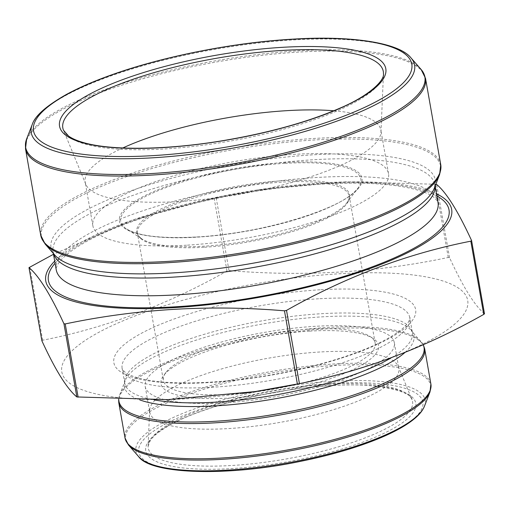 <?xml version="1.0" encoding="UTF-8"?>
<svg xmlns="http://www.w3.org/2000/svg" width="510" height="510" viewBox="0 0 510 510"><rect width="100%" height="100%" fill="white"/><g stroke="black" fill="none" stroke-linecap="round" stroke-linejoin="round"><path stroke-width="0.38" stroke-dasharray="2.55 1.91" d="M484.487 313.771C474.721 305.732 463.074 287.034 449.546 257.677L448.258 257.461C377.279 272.474 304.196 276.853 229.003 270.587L226.969 271.008C167.407 304.738 105.972 327.809 42.655 340.227L41.903 340.858M435.833 184.276L346.131 181.751L258.43 189.809L219.115 196.752L132.778 219.842L53.671 254.19M54.697 261.12A206.078 53.148 170 0 1 221.926 196.191A206.078 53.148 170 0 1 257.129 189.988A206.078 53.148 170 0 1 407.095 185.455A206.078 53.148 170 0 1 436.477 193.8M308.059 329.199A107.521 27.731 170 0 1 370.024 336.46A107.521 27.731 170 0 1 375.15 343.077A107.521 27.731 170 0 1 230.469 394.294A107.521 27.731 170 0 1 163.378 380.415A107.521 27.731 170 0 1 165.935 372.447A107.521 27.731 170 0 1 308.059 329.199M186.539 245.208A150.106 38.715 170 0 1 92.877 225.834A150.106 38.715 170 0 1 233.982 161.638A150.106 38.715 170 0 1 388.531 173.7A150.106 38.715 170 0 1 186.539 245.208M333.782 110.778A150.106 38.715 170 0 1 380.83 130.018A150.106 38.715 170 0 1 380.97 132.224A150.106 38.715 170 0 1 178.838 201.533A150.106 38.715 170 0 1 85.795 184.276A150.106 38.715 170 0 1 85.176 182.153A150.106 38.715 170 0 1 122.802 147.976M315.403 326.298A126.467 32.614 -10 0 0 145.216 386.548A126.467 32.614 -10 0 0 275.432 396.71A126.467 32.614 -10 0 0 394.313 342.624A126.467 32.614 -10 0 0 315.403 326.298M319.929 351.989A126.467 32.614 -10 0 0 149.628 410.378A126.467 32.614 -10 0 0 149.749 412.233A126.467 32.614 -10 0 0 279.958 422.395A126.467 32.614 -10 0 0 398.845 368.309A126.467 32.614 -10 0 0 398.323 366.524A126.467 32.614 -10 0 0 319.929 351.989M309.64 331.13A110.504 28.503 -10 0 0 163.57 375.589A110.504 28.503 -10 0 0 274.718 392.655A110.504 28.503 -10 0 0 373.32 338.602A110.504 28.503 -10 0 0 309.64 331.13M291.554 385.209A206.078 53.148 -10 0 0 294.015 384.712A206.078 53.148 -10 0 0 466.567 309.213A206.078 53.148 -10 0 0 339.118 273.781A206.078 53.148 -10 0 0 67.53 355.629A206.078 53.148 -10 0 0 242.499 393.414M42.655 340.227L29.746 266.998M226.969 271.008L214.053 197.778M229.003 270.587L216.093 197.364M448.258 257.461L435.349 184.231M449.546 257.677L436.63 184.448M56.227 269.796A193.832 49.993 170 0 1 238.438 186.909A193.832 49.993 170 0 1 438.007 202.483C439.053 202.699 437.523 200.851 433.417 196.943C427.361 192.448 415.822 188.827 398.807 186.086C372.555 182.255 339.539 182.14 299.765 185.748C243.742 190.88 181.063 204.185 134.105 220.875C106.201 230.826 85.266 240.879 71.298 251.028C65.159 255.58 60.939 259.59 58.624 263.058C56.336 267.119 55.539 269.369 56.227 269.796M53.467 253.578A193.832 49.993 170 0 1 53.104 252.061A193.832 49.993 170 0 1 235.308 169.167A193.832 49.993 170 0 1 434.877 184.741A193.832 49.993 170 0 1 435.055 186.29M55.074 263.243A203.388 52.453 170 0 1 239.611 193.577A203.388 52.453 170 0 1 436.847 195.923M53.346 253.438L53.104 252.061L54.685 254.968A195.113 50.324 170 0 1 234.447 164.297A195.113 50.324 170 0 1 434.386 188.011L434.877 184.741L435.119 186.118M45.16 244.073A202.693 52.275 170 0 1 112.551 181.84A202.693 52.275 170 0 1 314.122 140.001A202.693 52.275 170 0 1 439.614 174.522M440.742 164.679A203.088 52.377 -10 0 0 231.642 148.359A203.088 52.377 -10 0 0 40.73 235.212M25.5 148.837A203.088 52.377 170 0 1 216.412 61.984A203.088 52.377 170 0 1 425.512 78.304M421.081 69.436A202.693 52.275 -10 0 0 298.395 50.79A202.693 52.275 -10 0 0 26.628 138.988M32.181 124.657A194.641 50.197 170 0 1 293.148 39.958A194.641 50.197 170 0 1 410.964 57.866M204.535 247.229A107.521 27.731 -10 0 0 349.216 196.012A107.521 27.731 -10 0 0 238.521 187.374A107.521 27.731 -10 0 0 137.451 233.351A107.521 27.731 -10 0 0 204.535 247.229M284.79 163.353A121.928 31.448 -10 0 0 158.349 190.593A121.928 31.448 -10 0 0 126.531 228.933A121.928 31.448 -10 0 0 196.796 237.175A121.928 31.448 -10 0 0 357.969 188.126A121.928 31.448 -10 0 0 284.79 163.353M282.106 180.769A108.043 27.865 170 0 1 346.953 202.719A108.043 27.865 170 0 1 204.134 246.183A108.043 27.865 170 0 1 141.869 238.884A108.043 27.865 170 0 1 170.066 204.905A108.043 27.865 170 0 1 282.106 180.769M196.248 237.061A123.197 31.773 170 0 1 165.055 186.979A123.197 31.773 170 0 1 360.806 175.255A123.197 31.773 170 0 1 196.248 237.061M85.795 184.276L63.501 130.267A162.703 41.96 -10 0 0 164.354 148.971A162.703 41.96 -10 0 0 383.45 73.848L380.97 132.224M328.816 384.228A134.194 34.61 170 0 1 411.997 399.655A134.194 34.61 170 0 1 286.403 458.936A134.194 34.61 170 0 1 148.11 446.186A134.194 34.61 170 0 1 328.816 384.228M320.044 289.788A153.217 39.512 -10 0 0 115.381 366.652A153.217 39.512 -10 0 0 358.842 352.072A153.217 39.512 -10 0 0 320.044 289.788M318.654 298.777A146.045 37.663 -10 0 0 122.132 368.347A146.045 37.663 -10 0 0 272.499 380.084A146.045 37.663 -10 0 0 409.785 317.628A146.045 37.663 -10 0 0 318.654 298.777M391.368 357.72A146.045 37.663 -10 0 0 412.418 332.565A146.045 37.663 -10 0 0 321.294 313.714A146.045 37.663 -10 0 0 124.765 383.29A146.045 37.663 -10 0 0 154.045 399.891M405.036 352.423A147.007 37.912 -10 0 0 411.219 330.359A147.007 37.912 -10 0 0 322.237 316.837A147.007 37.912 -10 0 0 125.135 380.804A147.007 37.912 -10 0 0 139.74 399.891M423.172 344.76A154.906 39.952 -10 0 0 421.145 341.713A154.906 39.952 -10 0 0 327.382 327.458A154.906 39.952 -10 0 0 119.691 394.867A154.906 39.952 -10 0 0 118.779 399.438M430.893 384.03A155.308 40.054 -10 0 0 333.993 363.981A155.308 40.054 -10 0 0 125.007 437.969M118.792 402.747A155.308 40.054 170 0 1 327.777 328.759A155.308 40.054 170 0 1 424.683 348.808M128.539 445.058A154.906 39.952 170 0 1 180.043 397.5A154.906 39.952 170 0 1 334.095 365.523A154.906 39.952 170 0 1 430 391.903M424.447 406.234A146.855 37.874 -10 0 0 333.534 381.225A146.855 37.874 -10 0 0 187.482 411.538A146.855 37.874 -10 0 0 138.656 456.628M330.27 385.598A137.113 35.362 -10 0 0 147.116 454.384A137.113 35.362 -10 0 0 364.988 441.335A137.113 35.362 -10 0 0 330.27 385.598M332.845 383.431A144.266 37.211 170 0 1 369.38 442.081A144.266 37.211 170 0 1 140.142 455.806A144.266 37.211 170 0 1 332.845 383.431M221.926 196.191L219.109 196.752M257.129 189.988L258.43 189.784M375.15 343.077L349.216 196.012C349.815 197.198 349.063 199.435 346.953 202.719L357.969 188.126C345.2 208.112 261.866 233.854 196.446 236.978C161.664 238.756 138.357 236.073 126.531 228.933L141.869 238.884C138.771 236.512 137.292 234.67 137.451 233.351L163.378 380.415M388.531 173.7L380.83 130.018M92.877 225.834L85.176 182.153M145.216 386.548L149.749 412.233M394.313 342.624L398.845 368.309M149.628 410.378L148.11 446.186L150.163 440.755C153.178 436.12 159.477 431.065 169.052 425.569C201.737 406.534 273.073 388.792 329.944 385.738C377.177 381.901 411.691 391.623 411.997 399.655L398.323 366.524M165.935 372.447L163.57 375.589M370.024 336.46L373.32 338.602M118.632 399.432L119.691 394.867L125.135 380.804L124.765 383.29L122.132 368.347C121.801 368.838 122.865 370.177 125.332 372.351C127.736 374.187 131.631 375.934 137.011 377.591C149.519 381.301 167.146 383.086 189.892 382.946C230.278 382.264 272.391 376.323 316.219 365.128C345.308 357.433 368.647 348.846 386.248 339.367C397.819 332.896 405.112 327.28 408.134 322.505C409.861 318.903 410.41 317.277 409.785 317.628L412.418 332.565L411.219 330.359L423.255 344.722"/><path stroke-width="0.76" d="M41.877 340.706L41.903 340.858C55.431 370.215 67.078 388.913 76.844 396.952L167.618 399.642L255.045 391.597L299.421 383.628C362.737 371.21 424.173 348.132 483.735 314.402L484.487 313.771L471.578 240.541C458.05 211.191 446.403 192.493 436.63 184.448L435.349 184.231M53.671 254.19L28.987 267.629C38.76 275.674 50.407 294.372 63.935 323.722L65.216 323.939C136.648 308.901 209.731 304.521 284.472 310.813L286.512 310.399C346.067 276.669 407.503 253.591 470.819 241.173L471.578 240.541M436.477 193.8A206.078 53.148 170 0 1 393.605 259.227A206.078 53.148 170 0 1 174.363 307.619A206.078 53.148 170 0 1 54.697 261.12M122.802 147.976A150.106 38.715 170 0 1 333.782 110.778M242.499 393.414A206.078 53.148 -10 0 0 256.351 391.419A206.078 53.148 -10 0 0 291.554 385.209L294.366 384.648M41.903 340.858L28.987 267.629M483.735 314.402L470.819 241.173M299.421 383.628L286.512 310.399M297.381 384.043L284.472 310.813M78.126 397.169L65.216 323.939M76.844 396.952L63.935 323.722M435.119 186.118L438.007 202.483A193.832 49.993 170 0 1 177.174 294.818A193.832 49.993 170 0 1 56.227 269.796L53.346 253.438M435.055 186.29A193.832 49.993 170 0 1 174.05 277.077A193.832 49.993 170 0 1 53.467 253.578M436.847 195.923A203.388 52.453 170 0 1 388.964 260.227A203.388 52.453 170 0 1 175.332 306.803A203.388 52.453 170 0 1 55.074 263.243M172.782 272.92A195.113 50.324 170 0 1 54.685 254.968L45.16 244.073A202.693 52.275 170 0 0 167.847 262.726A202.693 52.275 170 0 0 439.614 174.522L434.386 188.011A195.113 50.324 170 0 1 172.782 272.92M25.5 148.837L40.73 235.212A203.088 52.377 -10 0 0 167.452 261.426A203.088 52.377 -10 0 0 440.742 164.679L425.512 78.304A203.088 52.377 170 0 1 152.222 175.051A203.088 52.377 170 0 1 25.5 148.837L26.628 138.988A202.693 52.275 -10 0 0 152.114 173.508A202.693 52.275 -10 0 0 353.691 131.676A202.693 52.275 -10 0 0 421.081 69.436L425.512 78.304M421.081 69.436L410.964 57.866A194.641 50.197 170 0 1 231.636 148.321A194.641 50.197 170 0 1 32.181 124.657L26.628 138.988M282.425 47.322A165.623 42.712 170 0 1 324.373 114.654A165.623 42.712 170 0 1 61.194 130.413A165.623 42.712 170 0 1 282.425 47.322M291.969 39.321A192.053 49.534 -10 0 0 35.426 135.673A192.053 49.534 -10 0 0 340.603 117.396A192.053 49.534 -10 0 0 291.969 39.321M383.45 73.848A162.703 41.96 -10 0 0 281.769 50.458A162.703 41.96 -10 0 0 63.501 130.267L68.633 136.1C71.897 138.446 76.564 140.524 82.633 142.335C110.294 150.826 167.089 150.169 224.559 140.377C269.35 132.696 307.53 122.075 339.099 108.515C369.469 95.842 384.719 80.204 383.45 73.848M154.045 399.891A146.045 37.663 -10 0 0 391.368 357.72M139.74 399.891A147.007 37.912 -10 0 0 277.191 398.425A147.007 37.912 -10 0 0 405.036 352.423M118.779 399.438A154.906 39.952 -10 0 0 215.596 421.247A154.906 39.952 -10 0 0 423.172 344.76M125.007 437.969A155.308 40.054 -10 0 0 284.905 450.445A155.308 40.054 -10 0 0 430.893 384.03L424.683 348.808A155.308 40.054 170 0 1 278.696 415.223A155.308 40.054 170 0 1 118.792 402.747L125.007 437.969L128.539 445.058A154.906 39.952 170 0 0 222.303 459.312A154.906 39.952 170 0 0 430 391.903L430.893 384.03M128.539 445.058L138.656 456.628A146.855 37.874 -10 0 0 227.549 470.143A146.855 37.874 -10 0 0 424.447 406.234L430 391.903M440.742 164.679L439.614 174.522M40.73 235.212L45.16 244.073M410.964 57.866C399.547 43.12 353.035 35.26 292.287 39.181C233.542 42.559 163.417 56.374 112.13 74.677C94.05 81.077 78.642 87.765 65.905 94.739C46.098 106.035 34.852 116.012 32.181 124.657M256.351 391.419L255.051 391.616M424.683 348.808L423.255 344.722M118.792 402.747L118.632 399.432M138.656 456.628C150.533 474.166 226.363 476.837 300.256 461.403C331.181 455.13 357.982 447.251 380.645 437.771C396.174 431.205 407.86 424.498 415.701 417.645C419.985 413.91 422.898 410.104 424.447 406.234"/></g></svg>
